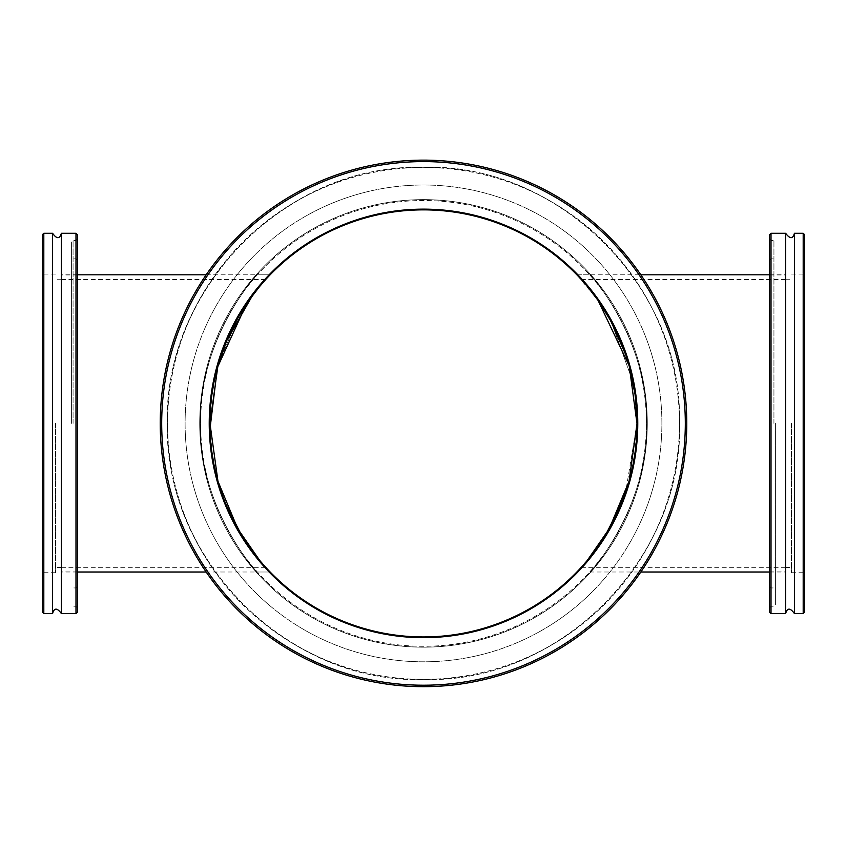 <?xml version="1.0" encoding="UTF-8"?>
<svg xmlns="http://www.w3.org/2000/svg" width="847" height="847" viewBox="0 0 847 847"><rect width="100%" height="100%" fill="white"/><g stroke="black" fill="none" stroke-linecap="round" stroke-linejoin="round"><path stroke-width="0.64" stroke-dasharray="4.24 3.18" d="M589.639 274.809C591.142 274.439 648.982 340.886 646.399 423.405C648.982 340.886 591.142 274.439 589.639 274.809L576.849 274.809L587.394 286.53L576.849 274.809L598.067 300.431M633.016 464.643L629.3 480.376L637.039 423.405L629.046 365.544L637.039 423.373A213.539 213.539 0 0 0 316.736 238.473A213.539 213.539 0 0 0 316.736 608.337A213.539 213.539 0 0 0 637.039 423.405L625.637 492.255L620.502 505.797L625.637 492.255M587.394 560.291L576.849 572L587.394 560.291M605.266 535.484L599.147 544.843L610.518 526.485M637.039 422.484L635.07 394.501L633.016 382.166L611.227 321.638L633.016 382.166M629.3 366.433L625.637 354.554L629.3 366.433M646.399 423.405C648.982 505.924 591.142 572.371 589.639 572C591.142 572.371 648.982 505.924 646.399 423.405C648.982 505.924 591.142 572.371 589.639 572C591.142 572.371 648.982 505.924 646.399 423.405A222.899 222.899 0 0 0 312.056 230.373A222.899 222.899 0 0 0 312.056 616.447A222.899 222.899 0 0 0 646.399 423.405A222.899 222.899 0 0 1 312.056 616.447A222.899 222.899 0 0 1 312.056 230.373A222.899 222.899 0 0 1 646.399 423.405M259.606 286.53L270.151 274.809L259.606 286.53L270.151 274.809L257.361 274.809C255.858 274.439 198.018 340.886 200.601 423.405C198.018 505.924 255.858 572.371 257.361 572C255.858 572.371 198.018 505.924 200.601 423.405C198.018 340.886 255.858 274.439 257.361 274.809M206.181 274.809L270.151 274.809C268.139 274.587 207.155 340.43 209.961 423.405C207.155 506.379 268.139 572.223 270.151 572L259.606 560.291L270.151 572L257.361 572M217.954 365.544L237.605 318.334L217.954 365.544L209.961 423.405C207.155 506.379 268.139 572.223 270.151 572L206.181 572M610.518 320.335L599.147 301.966L605.266 311.336M587.394 286.53L576.849 274.809L640.819 274.809M590.878 290.807L581.254 279.489L785.349 279.489L785.349 567.321L785.349 279.489M581.296 279.531L583.043 281.469M584.991 283.703L594.594 295.635M635.07 394.501L636.976 418.302M636.976 428.518L635.07 452.309M594.594 551.185L581.254 567.321L594.594 551.185M785.349 423.405L785.349 274.809L785.349 423.405M686.769 423.405A263.269 263.269 0 0 0 423.5 160.136A263.269 263.269 0 0 0 160.231 423.405A263.269 263.269 0 0 0 423.5 686.673A263.269 263.269 0 0 0 686.769 423.405A263.269 263.269 0 0 1 423.5 686.673A263.269 263.269 0 0 1 160.231 423.405A263.269 263.269 0 0 1 423.5 160.136A263.269 263.269 0 0 1 686.769 423.405A263.269 263.269 0 0 0 423.5 160.136A263.269 263.269 0 0 0 160.231 423.405A263.269 263.269 0 0 0 423.5 686.673A263.269 263.269 0 0 0 686.769 423.405M161.692 423.405A261.808 261.808 0 0 0 554.404 650.136A261.808 261.808 0 0 0 554.404 196.673A261.808 261.808 0 0 0 161.692 423.405M167.547 423.405A255.953 255.953 0 0 0 423.5 679.358A255.953 255.953 0 0 0 679.453 423.405A255.953 255.953 0 0 0 423.5 167.452A255.953 255.953 0 0 0 167.547 423.405A255.953 255.953 0 0 0 423.5 679.358A255.953 255.953 0 0 0 679.453 423.405A255.953 255.953 0 0 0 423.5 167.452A255.953 255.953 0 0 0 167.547 423.405M637.77 423.405A214.27 214.27 0 0 0 423.5 209.135A214.27 214.27 0 0 0 209.23 423.405A214.27 214.27 0 0 0 423.5 637.675A214.27 214.27 0 0 0 637.77 423.405M199.723 423.405A223.777 223.777 0 0 0 423.5 647.182A223.777 223.777 0 0 0 647.277 423.405A223.777 223.777 0 0 0 423.5 199.627A223.777 223.777 0 0 0 199.723 423.405A223.777 223.777 0 0 0 423.5 647.182A223.777 223.777 0 0 0 647.277 423.405A223.777 223.777 0 0 0 423.5 199.627A223.777 223.777 0 0 0 199.723 423.405M185.101 423.405A238.399 238.399 0 0 0 423.5 661.803A238.399 238.399 0 0 0 661.899 423.405A238.399 238.399 0 0 0 423.5 185.006A238.399 238.399 0 0 0 185.101 423.405A238.399 238.399 0 0 0 423.5 661.803A238.399 238.399 0 0 0 661.899 423.405A238.399 238.399 0 0 0 423.5 185.006A238.399 238.399 0 0 0 185.101 423.405M161.735 427.746A261.808 261.808 0 0 0 558.141 647.934A261.808 261.808 0 0 0 550.624 194.535A261.808 261.808 0 0 0 161.735 427.746A261.808 261.808 0 0 1 550.624 194.535A261.808 261.808 0 0 1 558.141 647.934A261.808 261.808 0 0 1 161.735 427.746M160.274 427.767A263.269 263.269 0 0 1 419.138 160.178A263.269 263.269 0 0 1 686.726 419.043A263.269 263.269 0 0 1 427.862 686.631A263.269 263.269 0 0 1 160.274 427.767A263.269 263.269 0 0 1 419.138 160.178A263.269 263.269 0 0 1 686.726 419.043A263.269 263.269 0 0 1 427.862 686.631A263.269 263.269 0 0 1 160.274 427.767A263.269 263.269 0 0 0 427.862 686.631A263.269 263.269 0 0 0 686.726 419.043A263.269 263.269 0 0 0 419.138 160.178A263.269 263.269 0 0 0 160.274 427.767A263.269 263.269 0 0 1 419.138 160.178A263.269 263.269 0 0 1 686.726 419.043A263.269 263.269 0 0 1 427.862 686.631A263.269 263.269 0 0 1 160.274 427.767M209.262 426.962A214.27 214.27 0 0 1 419.943 209.167A214.27 214.27 0 0 1 637.738 419.858A214.27 214.27 0 0 1 427.057 637.643A214.27 214.27 0 0 1 209.262 426.962A214.27 214.27 0 0 1 419.943 209.167A214.27 214.27 0 0 1 637.738 419.858A214.27 214.27 0 0 1 427.057 637.643A214.27 214.27 0 0 1 209.262 426.962M167.579 427.65A255.953 255.953 0 0 1 419.254 167.484A255.953 255.953 0 0 1 679.421 419.159A255.953 255.953 0 0 1 427.746 679.326A255.953 255.953 0 0 1 167.579 427.65A255.953 255.953 0 0 1 419.254 167.484A255.953 255.953 0 0 1 679.421 419.159A255.953 255.953 0 0 1 427.746 679.326A255.953 255.953 0 0 1 167.579 427.65M199.754 427.121A223.777 223.777 0 0 1 419.794 199.659A223.777 223.777 0 0 1 647.246 419.699A223.777 223.777 0 0 1 427.206 647.15A223.777 223.777 0 0 1 199.754 427.121A223.777 223.777 0 0 1 419.794 199.659A223.777 223.777 0 0 1 647.246 419.699A223.777 223.777 0 0 1 427.206 647.15A223.777 223.777 0 0 1 199.754 427.121M185.133 427.354A238.399 238.399 0 0 1 419.551 185.038A238.399 238.399 0 0 1 661.867 419.456A238.399 238.399 0 0 1 427.449 661.772A238.399 238.399 0 0 1 185.133 427.354A238.399 238.399 0 0 1 419.551 185.038A238.399 238.399 0 0 1 661.867 419.456A238.399 238.399 0 0 1 427.449 661.772A238.399 238.399 0 0 1 185.133 427.354M775.397 423.405L775.397 604.769L775.397 423.405M769.552 423.405L769.552 239.119L769.552 423.405M769.552 612.085L769.552 234.735M771.014 233.274L771.014 613.546M785.635 613.546L785.635 233.274M804.65 234.735L804.65 612.085M803.189 613.546L803.189 233.274M794.412 613.546L794.412 233.274M804.65 423.405L804.65 572.741L804.65 423.405M791.49 423.405L791.49 572.741L791.49 423.405M71.603 423.405L71.603 242.041L71.603 423.405M77.448 423.405L77.448 239.119L77.448 423.405M77.448 234.735L77.448 612.085M75.986 613.546L75.986 233.274M61.365 233.274L61.365 613.546M42.35 612.085L42.35 234.735M43.811 233.274L43.811 613.546M52.588 233.274L52.588 613.546M42.35 423.405L42.35 572.741L42.35 423.405M55.51 423.405L55.51 572.741L55.51 423.405M61.651 423.405L61.651 274.809L61.651 423.405M210.024 418.302L211.93 394.501M213.984 382.166L217.7 366.433M221.363 354.554L226.498 341.013M252.406 295.635L262.009 283.703M263.957 281.469L265.704 279.531M259.457 286.699L256.122 290.807M210.024 428.582L211.93 452.309M213.984 464.643L217.7 480.376L209.961 423.405M221.363 492.255L226.498 505.797L221.363 492.255M241.734 535.484L247.853 544.843L241.734 535.484M252.406 551.185L265.746 567.321L252.406 551.185M773.936 423.405L773.936 240.58L773.936 423.405M771.014 423.405L771.014 240.58L771.014 423.405M73.064 423.405L73.064 240.58L73.064 423.405M75.986 423.405L75.986 240.58L75.986 423.405M589.639 572L640.819 572M581.254 567.321L785.349 567.321M769.552 572L785.349 572M769.552 274.809L785.349 274.809M679.453 423.405C683.571 289.028 561.243 164.911 427.523 167.484C293.941 160.718 167.78 280.918 167.674 415.369C158.961 552.477 282.919 682.195 419.477 679.326C555.886 686.483 683.857 560.714 679.453 423.405M679.421 419.159C685.763 553.462 565.51 679.58 431.758 679.22C298.313 688.209 170.173 570.105 167.844 435.686C156.854 298.747 278.642 166.975 415.242 167.59C551.503 158.167 681.549 281.797 679.421 419.159M769.552 260.325L771.014 258.864L773.936 258.864L775.397 257.403M769.552 586.484L771.014 587.945L773.936 587.945L775.397 589.406M769.552 607.691L771.014 606.23L773.936 606.23L775.397 604.769M769.552 239.119L771.014 240.58L773.936 240.58L775.397 242.041M791.49 572.741L804.65 572.741M791.49 274.079L804.65 274.079M785.349 567.543L791.49 567.543M785.349 279.266L791.49 279.266M769.552 571.863L785.349 571.863M769.552 274.957L785.349 274.957M77.448 586.484L75.986 587.945L73.064 587.945L71.603 589.406M77.448 260.325L75.986 258.864L73.064 258.864L71.603 257.403M77.448 239.119L75.986 240.58L73.064 240.58L71.603 242.041M77.448 607.691L75.986 606.23L73.064 606.23L71.603 604.769M55.51 274.079L42.35 274.079M55.51 572.741L42.35 572.741M61.651 279.266L55.51 279.266M61.651 567.543L55.51 567.543M77.448 274.957L61.651 274.957M77.448 571.863L61.651 571.863M265.746 279.489L61.651 279.489M265.746 567.321L61.651 567.321M77.448 274.809L61.651 274.809M77.448 572L61.651 572"/><path stroke-width="1.27" d="M587.394 286.53L598.067 300.431L629.046 365.544L598.067 300.431L587.394 286.53L598.067 300.431L609.395 318.334L620.015 339.859L625.637 354.554L610.518 320.335M637.039 422.484L637.039 423.373A213.539 213.539 0 0 1 316.736 608.337A213.539 213.539 0 0 1 316.736 238.473A213.539 213.539 0 0 1 637.039 423.405L629.046 481.265L609.247 528.75L587.394 560.291L605.266 535.484L620.502 505.797L605.266 535.484M610.518 526.485L625.637 492.255L629.3 480.376L625.637 492.255M636.976 418.302L635.07 394.501L629.3 366.433L637.039 423.881L629.046 481.265L609.247 528.75L587.394 560.291L609.247 528.75L629.046 481.265L637.039 423.405L636.976 418.302L636.976 428.518M217.954 365.544L209.961 423.405L217.954 481.265L237.753 528.75L259.606 560.291L237.753 528.75L217.954 481.265L209.961 423.405L217.954 365.544L226.985 339.859L237.605 318.334L248.933 300.431L259.606 286.53L248.933 300.431L237.605 318.334L248.933 300.431L259.606 286.53M605.266 311.336L611.227 321.638L598.067 300.431M594.594 295.635L590.878 290.807M583.043 281.469L584.991 283.703M633.016 382.166L635.07 394.501M635.07 452.309L633.016 464.643M599.147 544.843L594.594 551.185L599.147 544.843M161.692 423.405A261.808 261.808 0 0 1 554.404 196.673A261.808 261.808 0 0 1 554.404 650.136A261.808 261.808 0 0 1 161.692 423.405M160.231 423.405A263.269 263.269 0 0 0 423.5 686.673A263.269 263.269 0 0 0 686.769 423.405A263.269 263.269 0 0 0 423.5 160.136A263.269 263.269 0 0 0 160.231 423.405M209.23 423.405A214.27 214.27 0 0 0 423.5 637.675A214.27 214.27 0 0 0 637.77 423.405A214.27 214.27 0 0 0 423.5 209.135A214.27 214.27 0 0 0 209.23 423.405M771.014 233.274L769.552 234.735L769.552 612.085L771.014 613.546L771.014 233.274L785.635 233.274L785.635 613.546C787.255 607.691 790.177 607.691 794.412 613.546L803.189 613.546L803.189 233.274L804.65 234.735L804.65 612.085L803.189 613.546M803.189 233.274L794.412 233.274L794.412 613.546M75.986 613.546L77.448 612.085L77.448 234.735L75.986 233.274L75.986 613.546L61.365 613.546L61.365 233.274C59.65 239.119 56.728 239.119 52.588 233.274L43.811 233.274L43.811 613.546L42.35 612.085L42.35 234.735L43.811 233.274M43.811 613.546L52.588 613.546L52.588 233.274M209.961 423.405L210.024 418.302M211.93 394.501L213.984 382.166M217.7 366.433L221.363 354.554M226.498 341.013L252.406 295.635M262.009 283.703L263.957 281.469M265.704 279.531L259.457 286.699M256.122 290.807L246.276 304.285L217.425 367.439L210.024 428.582M211.93 452.309L213.984 464.643M217.7 480.376L221.363 492.255L217.7 480.376M226.498 505.797L241.734 535.484L226.498 505.797M247.853 544.843L252.406 551.185L247.853 544.843M640.819 572L769.552 572M640.819 274.809L769.552 274.809M771.014 613.546L785.635 613.546M794.412 233.274C792.93 239.119 790.007 239.119 785.635 233.274M75.986 233.274L61.365 233.274M52.588 613.546C54.208 607.691 57.13 607.691 61.365 613.546M206.181 274.809L77.448 274.809M206.181 572L77.448 572"/></g></svg>
